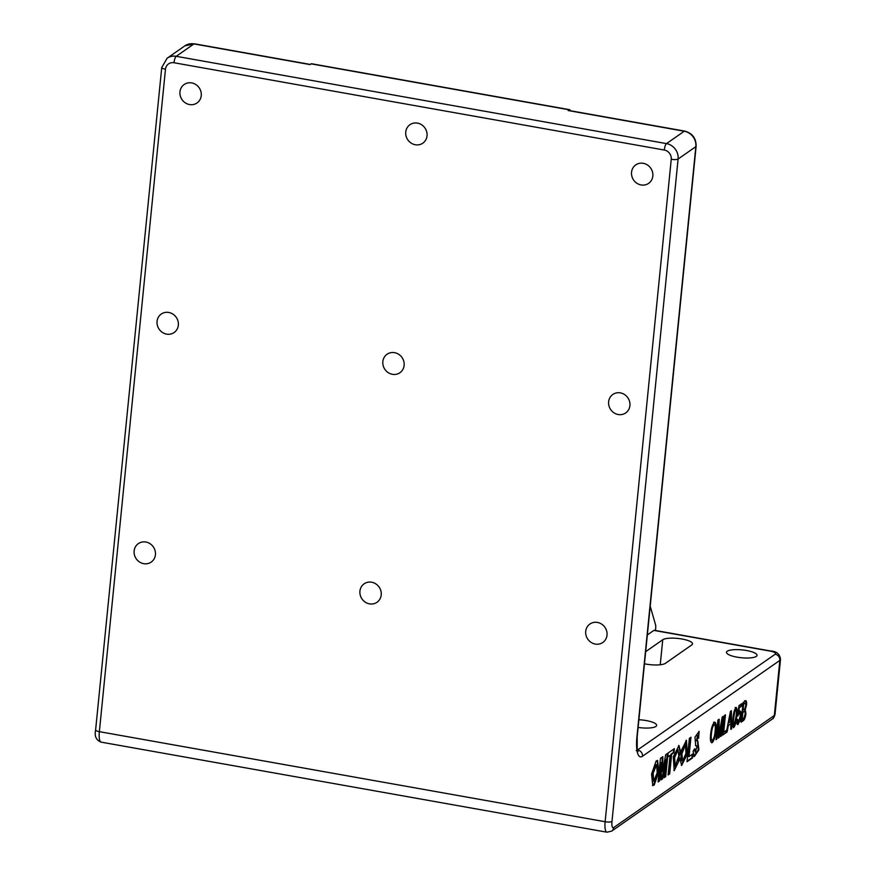 <?xml version="1.0" encoding="UTF-8"?>
<svg xmlns="http://www.w3.org/2000/svg" width="876" height="876" viewBox="0 0 876 876"><rect width="100%" height="100%" fill="white"/><g stroke="black" fill="none" stroke-linecap="round" stroke-linejoin="round"><path stroke-width="1.31" d="M656.639 764.803L655.993 764.693L652.521 773.081L653.102 781.096L653.737 781.217L657.197 772.763L656.639 764.803L653.168 773.201L653.737 781.217M654.252 784.962L658.818 771.865L657.58 760.434L656.124 761.014L651.547 774.154L652.806 785.575L654.252 784.962M652.489 785.454L653.606 784.852L658.117 772.282L657.23 760.434M638.111 727.43A15.341 3.942 5.7 0 0 656.65 725.394A15.341 3.942 5.7 0 0 646.138 720.554A15.341 3.942 5.7 0 0 638.878 719.733M746.516 650.507A15.341 3.942 5.7 0 0 726.489 652.302A15.341 3.942 5.7 0 0 737.001 657.142A15.341 3.942 5.7 0 0 757.028 655.347A15.341 3.942 5.7 0 0 746.516 650.507M644.462 663.778A15.341 3.942 5.7 0 0 646.083 664.096A15.341 3.942 5.7 0 0 665.355 663.362L691.766 644.922A15.341 3.942 5.7 0 0 692.522 643.86A15.341 3.942 5.7 0 0 679.853 638.681A15.341 3.942 5.7 0 0 662.738 639.754L645.678 651.656M179.963 91.838A11.257 10.413 -124.9 0 0 185.362 102.886A11.257 10.413 -124.9 0 0 197.045 102.963A11.257 10.413 -124.9 0 0 201.25 95.626A11.257 10.413 -124.9 0 0 195.863 84.578A11.257 10.413 -124.9 0 0 184.168 84.501A11.257 10.413 -124.9 0 0 179.963 91.838M631.541 172.244A11.257 10.413 -124.9 0 0 636.94 183.292A11.257 10.413 -124.9 0 0 648.634 183.358A11.257 10.413 -124.9 0 0 652.839 176.032A11.257 10.413 -124.9 0 0 647.441 164.973A11.257 10.413 -124.9 0 0 635.746 164.907A11.257 10.413 -124.9 0 0 631.541 172.244M585.715 631.355A11.257 10.413 -124.9 0 0 591.114 642.404A11.257 10.413 -124.9 0 0 602.808 642.48A11.257 10.413 -124.9 0 0 607.013 635.144A11.257 10.413 -124.9 0 0 601.615 624.095A11.257 10.413 -124.9 0 0 589.92 624.019A11.257 10.413 -124.9 0 0 585.715 631.355M134.137 550.949A11.257 10.413 -124.9 0 0 139.536 562.009A11.257 10.413 -124.9 0 0 151.219 562.074A11.257 10.413 -124.9 0 0 155.424 554.738A11.257 10.413 -124.9 0 0 150.037 543.689A11.257 10.413 -124.9 0 0 138.342 543.624A11.257 10.413 -124.9 0 0 134.137 550.949M157.056 321.393A11.257 10.413 -124.9 0 0 162.443 332.442A11.257 10.413 -124.9 0 0 174.138 332.519A11.257 10.413 -124.9 0 0 178.343 325.182A11.257 10.413 -124.9 0 0 172.944 314.134A11.257 10.413 -124.9 0 0 161.261 314.057A11.257 10.413 -124.9 0 0 157.056 321.393M382.845 361.591A11.257 10.413 -124.9 0 0 388.232 372.65A11.257 10.413 -124.9 0 0 399.927 372.716A11.257 10.413 -124.9 0 0 404.132 365.391A11.257 10.413 -124.9 0 0 398.733 354.331A11.257 10.413 -124.9 0 0 387.05 354.265A11.257 10.413 -124.9 0 0 382.845 361.591M608.634 401.799A11.257 10.413 -124.9 0 0 614.021 412.848A11.257 10.413 -124.9 0 0 625.716 412.925A11.257 10.413 -124.9 0 0 629.921 405.588A11.257 10.413 -124.9 0 0 624.533 394.539A11.257 10.413 -124.9 0 0 612.839 394.463A11.257 10.413 -124.9 0 0 608.634 401.799M405.752 132.035A11.257 10.413 -124.9 0 0 411.151 143.095A11.257 10.413 -124.9 0 0 422.834 143.16A11.257 10.413 -124.9 0 0 427.039 135.824A11.257 10.413 -124.9 0 0 421.652 124.775A11.257 10.413 -124.9 0 0 409.957 124.71A11.257 10.413 -124.9 0 0 405.752 132.035M359.926 591.158A11.257 10.413 -124.9 0 0 365.325 602.206A11.257 10.413 -124.9 0 0 377.009 602.272A11.257 10.413 -124.9 0 0 381.213 594.946A11.257 10.413 -124.9 0 0 375.826 583.887A11.257 10.413 -124.9 0 0 364.131 583.821A11.257 10.413 -124.9 0 0 359.926 591.158M687.014 761.77L692.533 757.926L692.949 753.831L689.029 756.568L690.956 737.242L689.357 738.358L687.014 761.77M668.092 774.975L669.691 773.858L671.651 754.291L673.962 752.681L674.367 748.641L668.136 752.988L667.731 757.028L670.052 755.408L668.092 774.975M658.106 781.95L659.595 780.91L661.424 762.591L661.139 779.837L662.65 778.786L666.023 759.393L664.194 777.702L665.683 776.662L668.038 753.053L665.661 754.718L662.672 771.625L662.836 756.678L660.46 758.342L658.106 781.95M694.745 748.75L693.069 751.312L694.34 756.557L698.917 749.779L697.778 740.877L696.989 740.833L698.084 735.687L698.566 738.337L699.147 731.438L694.975 737.11L695.708 745.728L697.077 745.837L695.402 752.276L694.745 748.75M681.922 753.962L680.871 756.744L680.959 759.974L680.006 758.857L681.648 765.438L687.332 754.116L686.434 740.297L680.729 751.739L680.794 754.367L681.944 753.721L685.481 744.677L685.93 753.502L682.59 761.08L681.922 753.962M679.404 757.663L678.78 756.076L675.133 766.292L674.673 757.412L678.024 749.878L678.79 755.889L679.962 755.002L680.63 751.838L678.966 745.509L673.294 756.82L674.192 770.65L679.94 758.901L678.561 761.759L679.404 757.663L678.659 757.28M716.809 739.158L715.999 739.716L717.959 720.039L719.174 719.196L719.021 734.844L722.196 717.094L723.412 716.24L721.441 735.917L720.63 736.486L722.295 719.842L719.141 737.526L718.298 738.118L718.473 722.503L716.809 739.158L716.053 739.114M727.135 731.953L726.27 732.555L730.475 711.312L731.383 710.677L731.657 728.799L730.792 729.401L730.759 723.784L728.372 725.448L727.135 731.953L726.401 731.898M739.453 720.192L737.537 724.353L738.183 724.474C737.121 724.956 736.705 723.532 736.924 720.192L737.68 719.426L738.413 722.196L740.067 716.787C740.34 714.181 740.078 713.042 739.3 713.371L737.406 716.097L738.983 705.607L741.753 703.68L741.501 706.198L739.333 707.709L738.545 713.009L739.716 710.962C740.8 710.732 741.162 712.451 740.811 716.13L739.902 721.047L737.669 724.638M737.461 722.174L738.413 722.196M738.654 713.25L739.683 713.25L738.654 713.25L737.472 715.725L738.118 715.834M745.191 701.041C746.319 700.22 746.779 701.49 746.549 704.841L745.268 709.68L745.903 713.611C745.399 717.564 744.512 719.93 743.242 720.707L741.107 722.196L743.078 702.519L745.903 700.789M735.84 707.567C737.165 707.907 737.461 710.797 736.716 716.24C736.398 721.375 735.446 725.131 733.858 727.496L732.741 726.511L732.982 718.846C733.289 713.699 734.252 709.943 735.84 707.567L736.3 707.425M735.052 723.116L733.376 727.649M726.16 732.632L722.656 735.073L724.627 715.396L725.438 714.827L723.696 732.237L726.379 730.365L726.16 732.632L722.722 734.46M713.644 722.251C715.331 721.923 715.878 724.682 715.276 730.54C714.707 736.344 713.491 740.319 711.63 742.443L712.276 742.552C710.622 742.914 710.064 740.253 710.611 734.57C711.159 728.624 712.385 724.562 714.29 722.372C715.977 722.032 716.524 724.791 715.922 730.65C715.353 736.464 714.137 740.428 712.276 742.552L711.63 742.749M714.29 722.372L714.936 722.174M655.434 630.479L655.675 628.114A5.453 1.511 100.1 0 0 655.544 624.752L650.211 606.17M647.342 634.958L653.868 630.402A5.453 1.511 -79.9 0 1 654.306 630.282L770.42 650.956A5.453 1.511 100.1 0 0 769.993 651.076L653.868 630.402M570.287 110.726A5.453 1.511 100.1 0 0 569.63 109.686A5.453 1.511 100.1 0 0 569.192 109.807L568.141 110.54A5.453 1.511 -79.9 0 1 568.568 110.42L684.693 131.093A5.453 1.511 -79.9 0 0 684.255 131.225L568.141 110.54M569.192 109.807L311.144 63.86L310.093 64.605L193.968 43.92L176.218 56.316L666.505 143.609L684.255 131.225A13.644 12.625 -124.9 0 1 695.851 146.631L678.101 159.027L611.985 821.458A8.18 2.267 100.1 0 0 613.726 827.557L774.329 715.484L779.837 660.394L642.48 756.251A25.919 7.183 -79.9 0 1 636.929 736.924L695.851 146.631A5.453 1.402 5.7 0 0 696.124 146.259L637.202 736.552A5.453 1.402 5.7 0 1 636.929 736.924M311.144 63.86A5.453 1.511 -79.9 0 1 311.582 63.74L569.63 109.686M745.191 708.147L744.622 709.56L745.257 713.491C744.753 717.455 743.866 719.82 742.596 720.587L743.242 720.707M742.596 720.587L741.173 721.583M744.545 700.931C745.673 700.099 746.133 701.369 745.903 704.72L746.549 704.841M745.903 704.72L745.487 707.118M744.622 709.56L745.268 709.68M745.257 713.491L745.903 713.611M743.417 711.575L744.699 711.443L742.191 712.429L741.501 719.24L743.976 717.992L745.093 714.137C745.246 711.75 744.907 710.929 744.053 711.695L742.826 712.549L742.147 719.36M744.074 703.362L745.443 703.176L743.012 704.107L742.41 710.162L744.896 708.772L745.717 705.651C745.87 703.362 745.542 702.64 744.72 703.483L743.658 704.216L743.056 710.272M743.012 704.107L743.658 704.216M742.191 712.429L742.826 712.549M737.034 719.305L737.767 722.087M741.041 704.173L740.855 706.089L741.501 706.198M740.855 706.089L739.333 707.709M738.698 707.589L737.899 712.889L738.545 713.009M739.081 710.852C740.154 710.611 740.516 712.341 740.165 716.01L740.811 716.13M740.165 716.01L739.99 717.477M739.256 720.937L739.902 721.047M735.194 707.447C736.519 707.786 736.815 710.677 736.07 716.119L736.716 716.24M736.07 716.119L735.687 719.437M735.391 709.801L734.033 711.63L734.679 711.739L733.705 718.32C733.135 722.229 733.256 724.529 734.077 725.229L735.982 716.732C736.563 712.823 736.431 710.524 735.61 709.845L734.679 711.739M733.42 715.134L733.07 718.21C732.489 722.109 732.61 724.408 733.431 725.109M733.07 718.21L733.705 718.32M733.201 725.175L734.077 725.229M730.748 711.126L731.011 728.679L731.657 728.799M728.372 725.448L730.759 723.784M727.726 725.339L726.489 731.832M728.602 720.773L728.197 722.897L730.748 721.682L730.693 713.272L728.843 723.018M730.102 713.163L730.693 713.272M724.737 715.32L723.061 732.117L723.696 732.237M725.678 730.858L725.514 732.511M718.528 719.645L718.375 734.723L719.021 734.844M722.7 716.732L720.795 735.807L721.441 735.917M721.715 719.733L722.295 719.842M718.955 734.833L718.495 737.417L719.141 737.526M716.163 739.037L717.827 722.393L718.473 722.503M715.276 730.54L715.922 730.65M713.425 724.518L714.487 724.518L713.425 724.518C712.002 726.335 711.115 729.467 710.775 733.913C710.305 738.183 710.666 740.264 711.849 740.176M714.071 724.638C712.648 726.456 711.761 729.588 711.422 734.033C710.951 738.293 711.312 740.384 712.495 740.286C713.874 738.545 714.739 735.512 715.112 731.197C715.615 726.806 715.265 724.616 714.071 724.638M710.775 733.913L711.422 734.033M711.422 740.297L712.495 740.286M678.561 761.759L677.991 761.244M678.243 760.061L678.758 757.543M678.845 755.243L679.984 751.717L680.63 751.838M679.984 751.717L678.615 745.509M673.874 770.53L678.856 761.135M679.316 754.882L679.962 755.002M675.133 766.292L674.487 766.172L674.027 757.291L677.378 749.768L678.024 749.878M680.783 753.897L681.944 753.721M681.298 753.601L684.835 744.556L685.481 744.677M682.59 761.08L681.944 760.97L681.079 756.185M681.331 765.317L686.685 753.973L686.072 740.308M680.959 759.974L679.984 759.481M694.011 756.437L698.249 749.779L697.493 740.844M696.529 740.735L697.438 735.566L698.084 735.687M698.577 737.669L698.796 731.438M695.445 745.651L697.077 745.837M695.402 752.276L694.066 749.396M662.672 771.625L662.026 771.504L662.179 757.138M664.26 777.089L665.037 776.552L667.326 753.546M665.037 776.552L665.683 776.662M661.15 779.257L662.004 778.665L665.377 759.273L666.023 759.393M662.004 778.665L662.65 778.786M658.172 781.337L658.96 780.79L660.778 762.481L661.424 762.591M658.96 780.79L659.595 780.91M667.797 756.415L670.052 755.408M668.158 774.373L669.056 773.749L671.005 754.181L673.315 752.561L673.655 749.133M673.315 752.561L673.962 752.681M671.005 754.181L671.651 754.291M669.056 773.749L669.691 773.858M689.029 756.568L688.383 756.448L690.255 737.734M687.08 761.167L691.898 757.806L692.237 754.324M691.898 757.806L692.533 757.926M165.476 69.226A5.453 1.402 -174.3 0 1 161.742 67.507L95.615 729.949A5.453 1.402 -174.3 0 0 99.36 731.668L605.13 821.721L671.246 159.279A8.18 7.577 -124.9 0 0 664.293 150.037L174.006 62.743A8.18 7.577 -124.9 0 0 165.476 69.226L99.36 731.668A13.644 3.778 100.1 0 0 101.189 742.147L606.969 832.2A13.644 3.778 -79.9 0 1 605.13 821.721A5.453 1.402 -174.3 0 0 611.985 821.458M637.487 750.02L775.194 654.23A8.18 2.102 5.7 0 0 769.993 651.076M637.553 750.261A20.455 5.672 100.1 0 0 637.837 750.075A5.453 5.048 -124.9 0 1 642.48 756.251M664.293 150.037A5.453 1.511 100.1 0 1 666.505 143.609A13.644 12.625 55.1 0 1 678.101 159.027A5.453 1.402 -174.3 0 1 671.246 159.279M310.323 64.441L194.406 43.8A5.453 1.511 -79.9 0 0 193.968 43.92A13.644 12.625 -124.9 0 0 184.858 45.859L167.108 58.243A13.644 12.625 55.1 0 1 176.218 56.316A5.453 1.511 100.1 0 0 174.006 62.743M774.329 715.484A13.644 3.504 5.7 0 0 775.008 714.542C774.023 717.477 773.125 718.977 772.293 719.043A5.453 5.048 55.1 0 0 774.329 715.484M770.42 650.956C776.552 651.207 779.914 654.043 780.505 659.453A13.644 3.504 -174.3 0 1 779.837 660.394A5.453 5.048 -124.9 0 0 775.194 654.23M613.726 827.557A5.453 5.048 55.1 0 1 611.689 831.116L772.293 719.043M660.241 664.764L662.738 639.754M729.336 717.039L729.96 717.148M718.408 732.018L719.054 732.128M780.505 659.453L775.008 714.542M167.108 58.243L161.742 67.507M95.615 729.949C94.301 736.19 96.152 740.253 101.189 742.147M606.969 832.2L611.689 831.116M194.406 43.8L184.858 45.859M636.217 750.546L638.013 751.542L637.213 748.586L637.202 736.552M696.124 146.259C696.19 138.266 692.379 133.207 684.693 131.093M696.343 740.724L696.989 740.833"/></g></svg>
